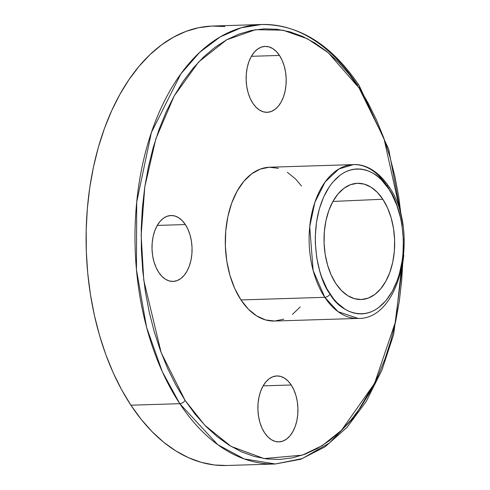 <?xml version="1.0" encoding="UTF-8"?>
<svg xmlns="http://www.w3.org/2000/svg" width="490" height="490" viewBox="0 0 490 490"><rect width="100%" height="100%" fill="white"/><g stroke="black" fill="none" stroke-linecap="round" stroke-linejoin="round"><path stroke-width="0.73" d="M283.826 319.155L274.774 321.024L265.617 319.946L256.711 315.946L248.387 309.19L240.976 299.935L324.79 297.326A4.398 2.487 -33.4 0 0 330.058 294.025C319.247 281.542 305.178 231.121 326.407 191.492C348.531 153.229 380.173 172.082 388.631 188.797C399.442 201.28 413.511 251.701 392.288 291.329C370.158 329.592 338.517 310.74 330.058 294.025A4.398 2.487 146.6 0 1 324.79 297.326L338.088 311.689L358.251 318.427A76.948 46.709 -91.8 0 1 324.79 297.326L240.976 299.935A76.948 46.709 88.2 0 0 274.431 321.036L358.251 318.427C401.273 319.523 419.691 229.296 388.809 186.482A4.398 2.487 146.6 0 1 388.631 188.797L391.718 193.942L396.931 205.549L400.704 218.54L401.996 225.394L403.344 239.5L403.007 253.685L402.204 260.631L399.368 273.904L397.365 280.102L392.288 291.329L385.942 300.633L378.574 307.665L374.593 310.237L370.465 312.148L366.232 313.373L361.932 313.912L357.602 313.747L353.296 312.889L349.045 311.346L344.893 309.123L337.046 302.753L333.433 298.667L326.971 288.88L321.759 277.273L319.682 270.921L316.693 257.428L315.346 243.316L315.303 236.204L316.491 222.191L319.321 208.918L323.694 196.888L329.433 186.574L332.753 182.188L340.121 175.157L344.103 172.584L348.225 170.673L352.463 169.442L356.763 168.909L361.087 169.068L365.393 169.932L369.644 171.476L373.797 173.699L377.808 176.571L381.643 180.069L388.631 188.797A4.398 2.487 -33.4 0 0 388.809 186.488C376.461 168.444 362.447 163.893 353.455 164.609A76.948 46.709 -91.8 0 1 386.916 185.716A4.398 2.487 146.6 0 1 388.809 186.488M402.909 254.757L395.718 321.164L374.556 383.419L341.475 430.306L322.249 445.6L302.416 455.137L264.086 458.579L230.986 446.353L204.746 425.198L185.067 400.379A4.398 2.487 146.6 0 1 179.799 403.68L217.787 444.724L244.253 458.946L275.386 463.975L302.25 458.585L329.311 443.083L354.466 416.99L375.53 381.428M366.79 100.658L359.127 87.637M224.922 26.552L211.815 26.062L198.787 27.685L185.955 31.409L173.448 37.197L161.388 44.994L149.891 54.727L139.062 66.297L129.011 79.601L119.829 94.497L111.61 110.856L104.431 128.509L98.368 147.294L93.468 167.029L89.78 187.517L87.349 208.569L86.191 229.982L86.314 251.542L87.722 273.053L90.405 294.294L94.331 315.07L99.464 335.178L105.748 354.429L113.135 372.627L121.551 389.605L130.904 405.199L179.799 403.68L130.904 405.199A219.845 133.452 88.2 0 0 226.49 465.5L275.386 463.975A219.845 133.452 -91.8 0 1 179.799 403.68A219.845 133.452 -91.8 0 1 142.523 164.744A219.845 133.452 -91.8 0 1 261.697 24.5A219.845 133.452 -91.8 0 1 357.284 84.801A4.398 2.487 146.6 0 1 359.182 85.572A4.398 2.487 146.6 0 1 359.005 87.875L384.001 138.597L401.237 216.537L398.695 196.57L394.848 176.21L389.82 156.5L383.658 137.635L376.418 119.799L368.174 103.157L359.005 87.875L348.996 74.1L338.247 61.961L326.861 51.573L314.948 43.04L302.624 36.45L290 31.856L277.205 29.302L264.361 28.824L251.591 30.417L239.016 34.067L226.76 39.739L214.939 47.377L203.668 56.914L193.06 68.257L183.205 81.291L174.213 95.893L166.159 111.922L159.128 129.225L153.18 147.631L148.378 166.968L144.764 187.051L142.382 207.68L141.243 228.665L141.365 249.796L142.749 270.872L145.377 291.691L149.223 312.05L154.252 331.761L160.414 350.62L167.654 368.462L175.898 385.097L185.067 400.379L195.075 414.16L205.825 426.3L217.205 436.688L229.124 445.214L241.448 451.811L254.071 456.404L266.866 458.959L279.71 459.436L292.481 457.844L305.056 454.193L317.312 448.522L329.133 440.877L340.397 431.341L351.012 420.004L360.861 406.97L369.858 392.368L377.913 376.338L384.944 359.035L390.891 340.63L395.693 321.287L399.301 301.209L401.69 280.58L402.707 263.626M382.819 199.24L332.918 201.445L382.819 199.24L377.214 192.245L370.93 187.137L364.193 184.118L357.271 183.297L350.436 184.712L343.937 188.307L338.033 193.942L332.943 201.402L328.87 210.4L325.973 220.586L324.349 231.574L324.08 242.942L325.158 254.249L327.559 265.059L331.173 274.97L335.871 283.581A58.151 35.298 -91.8 0 1 325.948 220.69A58.151 35.298 -91.8 0 1 357.137 183.303A58.151 35.298 -91.8 0 1 382.819 199.24A58.151 35.298 -91.8 0 1 392.613 262.738A58.151 35.298 -91.8 0 1 360.756 299.537A58.151 35.298 -91.8 0 1 335.871 283.581L341.475 290.576L347.765 295.684L354.497 298.704L361.418 299.519L368.26 298.104L374.758 294.514L380.663 288.88L385.746 281.419L389.82 272.422L392.723 262.236L394.34 251.248L394.615 239.88L393.531 228.573L391.136 217.762L387.517 207.852L382.819 199.24M279.471 55.437L251.388 56.313L279.471 55.437L282.136 60.325L284.188 65.942L285.548 72.073L286.16 78.486L286.007 84.929L285.088 91.165L283.441 96.94L281.131 102.043L278.247 106.275L274.902 109.466L271.215 111.506L267.338 112.308L263.412 111.843L259.59 110.134L256.025 107.237L252.852 103.267A32.977 20.017 -91.8 0 1 247.26 67.43A32.977 20.017 -91.8 0 1 265.133 46.391A32.977 20.017 -91.8 0 1 279.471 55.437A32.977 20.017 -91.8 0 1 285.064 91.275A32.977 20.017 -91.8 0 1 267.191 112.314A32.977 20.017 -91.8 0 1 252.852 103.267L250.182 98.386L248.136 92.763L246.776 86.632L246.164 80.219L246.317 73.776L247.236 67.54L248.877 61.765L251.186 56.662L254.071 52.436L257.421 49.239L261.109 47.199L264.986 46.397L268.912 46.862L272.728 48.577L276.299 51.468L279.471 55.437M185.349 224.549L157.259 225.425L185.349 224.549L188.013 229.436L190.065 235.053L191.418 241.184L192.037 247.597L191.878 254.047L190.959 260.276L189.318 266.052L187.008 271.154L184.124 275.386L180.773 278.583L177.086 280.617L173.209 281.419L169.283 280.96L165.467 279.245L161.902 276.348L158.723 272.385A32.977 20.017 -91.8 0 1 153.131 236.541A32.977 20.017 -91.8 0 1 171.01 215.508A32.977 20.017 -91.8 0 1 185.349 224.549A32.977 20.017 -91.8 0 1 190.935 260.392A32.977 20.017 -91.8 0 1 173.062 281.425A32.977 20.017 -91.8 0 1 158.723 272.385L156.059 267.497L154.007 261.881L152.647 255.743L152.035 249.33L152.188 242.887L153.107 236.658L154.754 230.876L157.063 225.774L159.948 221.547L163.293 218.35L166.98 216.311L170.857 215.508L174.783 215.974L178.605 217.689L182.17 220.586L185.349 224.549M291.219 384.993L263.136 385.863L291.219 384.993L293.884 389.875L295.936 395.491L297.295 401.629L297.908 408.041L297.755 414.485L296.836 420.714L295.188 426.496L292.879 431.598L289.994 435.824L286.65 439.022L282.963 441.061L279.086 441.864L275.16 441.398L271.338 439.683L267.773 436.792L264.6 432.823A32.977 20.017 -91.8 0 1 259.008 396.98A32.977 20.017 -91.8 0 1 276.881 375.946A32.977 20.017 -91.8 0 1 291.219 384.993A32.977 20.017 -91.8 0 1 296.811 420.83A32.977 20.017 -91.8 0 1 278.933 441.87A32.977 20.017 -91.8 0 1 264.6 432.823L261.93 427.935L259.878 422.319L258.524 416.188L257.911 409.775L258.065 403.325L258.983 397.096L260.625 391.32L262.934 386.218L265.819 381.986L269.169 378.788L272.857 376.755L276.734 375.952L280.66 376.412L284.476 378.127L288.04 381.024L291.219 384.993M261.697 24.5L241.123 27.795L220.163 36.915L199.73 52.308L180.835 73.904L151.386 132.521L136.704 202.033L136.453 269.769L146.559 327.21L162.221 371.536L179.799 403.68A4.398 2.487 -33.4 0 0 185.067 400.379L161.155 352.622L143.766 280.188L141.151 235.182L144.795 186.862L155.814 138.915L174.213 95.893L198.628 61.991L226.65 39.8L255.517 29.7L282.914 30.184L307.34 38.722L328.135 52.62L359.005 87.875A4.398 2.487 -33.4 0 0 359.182 85.572C331.65 44.755 299.157 24.402 261.697 24.5L212.807 26.025A219.845 133.452 88.2 0 0 93.633 166.269A219.845 133.452 88.2 0 0 130.904 405.199L141.114 419.262L152.084 431.647L163.703 442.25L175.861 450.953L188.436 457.678L201.317 462.37L214.375 464.973L226.533 465.5M353.455 164.609L338.921 168.958L325.158 181.9L314.849 202.419L309.711 226.748L313.159 270.56L324.79 297.326A76.948 46.709 -91.8 0 1 311.744 213.695A76.948 46.709 -91.8 0 1 353.455 164.609L269.641 167.219A76.948 46.709 88.2 0 0 227.93 216.304A76.948 46.709 88.2 0 0 240.976 299.935L234.753 288.53L229.969 275.429L226.797 261.115L225.369 246.152L225.731 231.115L227.868 216.574L231.709 203.093L237.099 191.186L243.83 181.318L251.646 173.864L260.245 169.105L269.292 167.237L278.449 168.315M287.361 172.315L295.684 179.071L301.54 186.065M300.241 306.942L292.426 314.396M275.386 463.975L300.854 459.234L325.035 446.831L347.055 427.329L366.214 401.469L381.912 370.171L393.642 334.499L403.809 255.094M402.872 224.99L388.693 149.223L359.182 85.566"/></g></svg>
